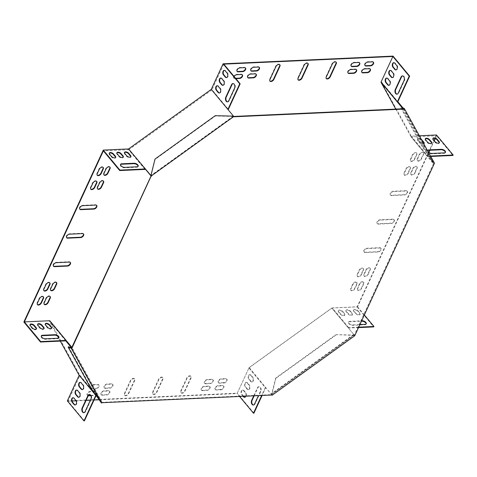 <?xml version="1.0" encoding="UTF-8"?>
<svg xmlns="http://www.w3.org/2000/svg" width="477" height="477" viewBox="0 0 477 477"><rect width="100%" height="100%" fill="white"/><g stroke="black" fill="none" stroke-linecap="round" stroke-linejoin="round"><path stroke-width="0.36" stroke-dasharray="2.38 1.79" d="M233.819 116.436L151.048 175.989L155.174 159.36L215.413 115.977L233.736 116.436L234.034 116.793M101.923 402.707L101.625 402.355L271.58 394.652L354.274 335.098L433.706 163.182L403.697 108.732M271.878 395.01L271.58 394.652L271.795 395.01M434.004 163.539L422.533 147.244L400.668 107.581L403.566 108.684M354.566 335.45L354.274 335.098L335.945 334.639L275.712 378.022L271.58 394.652M71.61 347.906L101.625 402.355L101.16 402.689M434.469 163.2L434.177 162.842L433.706 163.182M434.177 162.842L423.004 146.91L422.533 147.244M423.004 146.91L401.139 107.247L400.668 107.581M401.139 107.247L403.065 107.981M354.739 335.76L354.274 335.098M354.441 335.403L335.945 334.639M336.118 334.943L275.879 378.327L275.712 378.022M275.879 378.327L271.753 394.956M233.569 116.132L233.736 116.436M155.007 159.056L155.174 159.36M215.24 115.672L215.413 115.977M68.587 346.755L90.451 386.418L101.625 402.355M89.986 386.752L90.451 386.418M105.465 388.35L109.972 388.147A2.534 1.52 140.3 0 0 112.453 386.722A2.534 1.52 140.3 0 0 112.84 384.534A2.534 1.52 140.3 0 0 111.815 384.158L107.307 384.361A2.534 1.52 140.3 0 0 104.827 385.786A2.534 1.52 140.3 0 0 104.439 387.974A2.534 1.52 140.3 0 0 105.465 388.35L105.167 387.998L109.674 387.789A2.534 1.52 140.3 0 0 112.161 386.37A2.534 1.52 140.3 0 0 112.548 384.176A2.534 1.52 140.3 0 0 111.523 383.8L107.015 384.003A2.534 1.52 140.3 0 0 104.535 385.428A2.534 1.52 140.3 0 0 104.141 387.616A2.534 1.52 140.3 0 0 105.167 387.998M205.772 383.806L210.279 383.603A2.534 1.52 140.3 0 0 212.76 382.178A2.534 1.52 140.3 0 0 213.147 379.99A2.534 1.52 140.3 0 0 212.122 379.609L207.614 379.817A2.534 1.52 140.3 0 0 205.134 381.236A2.534 1.52 140.3 0 0 204.746 383.43A2.534 1.52 140.3 0 0 205.772 383.806L205.474 383.448L209.981 383.246A2.534 1.52 140.3 0 0 212.462 381.821A2.534 1.52 140.3 0 0 212.855 379.632A2.534 1.52 140.3 0 0 211.83 379.257L207.316 379.459A2.534 1.52 140.3 0 0 204.836 380.884A2.534 1.52 140.3 0 0 204.448 383.073A2.534 1.52 140.3 0 0 205.474 383.448M224.083 382.977A2.534 1.52 140.3 0 0 226.569 381.552A2.534 1.52 140.3 0 0 226.957 379.364A2.534 1.52 140.3 0 0 225.931 378.982L221.423 379.191A2.534 1.52 140.3 0 0 218.937 380.61A2.534 1.52 140.3 0 0 218.549 382.804A2.534 1.52 140.3 0 0 219.575 383.18L224.083 382.977L223.791 382.62A2.534 1.52 140.3 0 0 226.271 381.195A2.534 1.52 140.3 0 0 226.658 379.006A2.534 1.52 140.3 0 0 225.633 378.631L221.125 378.833A2.534 1.52 140.3 0 0 218.645 380.258A2.534 1.52 140.3 0 0 218.257 382.447A2.534 1.52 140.3 0 0 219.283 382.822L223.791 382.62M234.118 76.529A2.534 1.52 140.3 0 0 233.998 78.323A2.534 1.52 140.3 0 0 235.024 78.699L235.888 78.663M202.612 390.645L207.119 390.442A2.534 1.52 140.3 0 0 209.6 389.017A2.534 1.52 140.3 0 0 209.987 386.829A2.534 1.52 140.3 0 0 208.962 386.453L204.454 386.656A2.534 1.52 140.3 0 0 201.974 388.075A2.534 1.52 140.3 0 0 201.586 390.269A2.534 1.52 140.3 0 0 202.612 390.645L202.314 390.287L206.821 390.085A2.534 1.52 140.3 0 0 209.302 388.66A2.534 1.52 140.3 0 0 209.695 386.471A2.534 1.52 140.3 0 0 208.664 386.096L204.156 386.298A2.534 1.52 140.3 0 0 201.676 387.723A2.534 1.52 140.3 0 0 201.288 389.912A2.534 1.52 140.3 0 0 202.314 390.287M102.305 395.194L106.812 394.986A2.534 1.52 140.3 0 0 109.293 393.567A2.534 1.52 140.3 0 0 109.68 391.373A2.534 1.52 140.3 0 0 108.655 390.997L104.147 391.2A2.534 1.52 140.3 0 0 101.667 392.625A2.534 1.52 140.3 0 0 101.279 394.813A2.534 1.52 140.3 0 0 102.305 395.194L102.006 394.837L106.514 394.634A2.534 1.52 140.3 0 0 108.995 393.209A2.534 1.52 140.3 0 0 109.388 391.021A2.534 1.52 140.3 0 0 108.362 390.639L103.855 390.848A2.534 1.52 140.3 0 0 101.368 392.267A2.534 1.52 140.3 0 0 100.981 394.461A2.534 1.52 140.3 0 0 102.006 394.837M90.886 395.707L93.003 395.612A2.534 1.52 140.3 0 0 95.489 394.193A2.534 1.52 140.3 0 0 95.877 391.999A2.534 1.52 140.3 0 0 94.851 391.623L90.344 391.826A2.534 1.52 140.3 0 0 87.863 393.251A2.534 1.52 140.3 0 0 87.47 395.439A2.534 1.52 140.3 0 0 88.233 395.809M158.93 379.513L152.873 392.619A2.534 1.52 140.3 0 0 152.896 394.151A2.534 1.52 140.3 0 0 154.87 394.288A2.534 1.52 140.3 0 0 156.814 392.44L162.872 379.334A2.534 1.52 140.3 0 0 162.848 377.802A2.534 1.52 140.3 0 0 160.874 377.665A2.534 1.52 140.3 0 0 158.93 379.513L158.632 379.155L152.574 392.267A2.534 1.52 140.3 0 0 152.598 393.793A2.534 1.52 140.3 0 0 154.578 393.93A2.534 1.52 140.3 0 0 156.522 392.088L162.579 378.976A2.534 1.52 140.3 0 0 162.556 377.444A2.534 1.52 140.3 0 0 160.576 377.307A2.534 1.52 140.3 0 0 158.632 379.155M187.103 378.231L181.045 391.343A2.534 1.52 140.3 0 0 181.069 392.875A2.534 1.52 140.3 0 0 183.049 393.012A2.534 1.52 140.3 0 0 184.993 391.164L191.05 378.052A2.534 1.52 140.3 0 0 191.027 376.526A2.534 1.52 140.3 0 0 189.047 376.389A2.534 1.52 140.3 0 0 187.103 378.231L186.811 377.879L180.753 390.985A2.534 1.52 140.3 0 0 180.777 392.517A2.534 1.52 140.3 0 0 182.751 392.654A2.534 1.52 140.3 0 0 184.694 390.806L190.752 377.701A2.534 1.52 140.3 0 0 190.728 376.168A2.534 1.52 140.3 0 0 188.755 376.031A2.534 1.52 140.3 0 0 186.811 377.879M128.641 393.722L134.699 380.61A2.534 1.52 140.3 0 0 134.675 379.078A2.534 1.52 140.3 0 0 132.695 378.941A2.534 1.52 140.3 0 0 130.752 380.789L124.694 393.901A2.534 1.52 140.3 0 0 124.718 395.427A2.534 1.52 140.3 0 0 126.697 395.564A2.534 1.52 140.3 0 0 128.641 393.722L128.343 393.364L134.401 380.252A2.534 1.52 140.3 0 0 134.377 378.726A2.534 1.52 140.3 0 0 132.403 378.583A2.534 1.52 140.3 0 0 130.459 380.431L124.402 393.543A2.534 1.52 140.3 0 0 124.425 395.069A2.534 1.52 140.3 0 0 126.399 395.212A2.534 1.52 140.3 0 0 128.343 393.364M378.416 224.089L391.378 223.504A2.534 1.52 140.3 0 0 393.859 222.079A2.534 1.52 140.3 0 0 394.252 219.891A2.534 1.52 140.3 0 0 393.221 219.515L380.264 220.1A2.534 1.52 140.3 0 0 377.784 221.525A2.534 1.52 140.3 0 0 377.39 223.713A2.534 1.52 140.3 0 0 378.416 224.089L378.124 223.737L391.086 223.147A2.534 1.52 140.3 0 0 393.567 221.727A2.534 1.52 140.3 0 0 393.954 219.533A2.534 1.52 140.3 0 0 392.929 219.158L379.966 219.748A2.534 1.52 140.3 0 0 377.486 221.167A2.534 1.52 140.3 0 0 377.098 223.361A2.534 1.52 140.3 0 0 378.124 223.737M391.587 195.594L404.55 195.004A2.534 1.52 140.3 0 0 407.03 193.579A2.534 1.52 140.3 0 0 407.418 191.39A2.534 1.52 140.3 0 0 406.392 191.015L393.43 191.599A2.534 1.52 140.3 0 0 390.949 193.024A2.534 1.52 140.3 0 0 390.562 195.212A2.534 1.52 140.3 0 0 391.587 195.594L391.295 195.236L404.252 194.646A2.534 1.52 140.3 0 0 406.732 193.227A2.534 1.52 140.3 0 0 407.125 191.033A2.534 1.52 140.3 0 0 406.094 190.657L393.137 191.247A2.534 1.52 140.3 0 0 390.657 192.666A2.534 1.52 140.3 0 0 390.264 194.86A2.534 1.52 140.3 0 0 391.295 195.236M380.056 248.016L367.093 248.6A2.534 1.52 140.3 0 0 364.613 250.026A2.534 1.52 140.3 0 0 364.225 252.214A2.534 1.52 140.3 0 0 365.251 252.589L378.213 252.005A2.534 1.52 140.3 0 0 380.694 250.58A2.534 1.52 140.3 0 0 381.081 248.392A2.534 1.52 140.3 0 0 380.056 248.016L379.758 247.658L366.795 248.249A2.534 1.52 140.3 0 0 364.315 249.668A2.534 1.52 140.3 0 0 363.927 251.862A2.534 1.52 140.3 0 0 364.953 252.238L377.915 251.647A2.534 1.52 140.3 0 0 380.396 250.228A2.534 1.52 140.3 0 0 380.783 248.034A2.534 1.52 140.3 0 0 379.758 247.658M361.327 274.812L363.432 270.256A2.534 1.52 140.3 0 0 363.408 268.724A2.534 1.52 140.3 0 0 361.435 268.587A2.534 1.52 140.3 0 0 359.491 270.435L357.38 274.99A2.534 1.52 140.3 0 0 357.404 276.523A2.534 1.52 140.3 0 0 359.384 276.66A2.534 1.52 140.3 0 0 361.327 274.812L361.029 274.46L363.14 269.899A2.534 1.52 140.3 0 0 363.116 268.366A2.534 1.52 140.3 0 0 361.137 268.229A2.534 1.52 140.3 0 0 359.193 270.077L357.088 274.639A2.534 1.52 140.3 0 0 357.112 276.165A2.534 1.52 140.3 0 0 359.086 276.302A2.534 1.52 140.3 0 0 361.029 274.46M408.211 173.354L410.315 168.792A2.534 1.52 140.3 0 0 410.292 167.26A2.534 1.52 140.3 0 0 408.318 167.123A2.534 1.52 140.3 0 0 406.368 168.971L404.263 173.533A2.534 1.52 140.3 0 0 404.287 175.059A2.534 1.52 140.3 0 0 406.267 175.196A2.534 1.52 140.3 0 0 408.211 173.354L407.913 172.996L410.017 168.435A2.534 1.52 140.3 0 0 409.993 166.908A2.534 1.52 140.3 0 0 408.02 166.765A2.534 1.52 140.3 0 0 406.076 168.614L403.965 173.175A2.534 1.52 140.3 0 0 403.995 174.701A2.534 1.52 140.3 0 0 405.969 174.844A2.534 1.52 140.3 0 0 407.913 172.996M416.767 154.828A2.534 1.52 140.3 0 0 416.743 153.296A2.534 1.52 140.3 0 0 414.769 153.159A2.534 1.52 140.3 0 0 412.826 155.007L410.715 159.568A2.534 1.52 140.3 0 0 410.739 161.095A2.534 1.52 140.3 0 0 412.718 161.232A2.534 1.52 140.3 0 0 414.662 159.39L416.767 154.828L416.475 154.47A2.534 1.52 140.3 0 0 416.451 152.944A2.534 1.52 140.3 0 0 414.471 152.801A2.534 1.52 140.3 0 0 412.527 154.649L410.423 159.211A2.534 1.52 140.3 0 0 410.447 160.737A2.534 1.52 140.3 0 0 412.42 160.88A2.534 1.52 140.3 0 0 414.364 159.032L416.475 154.47M414.972 173.044L417.077 168.488A2.534 1.52 140.3 0 0 417.053 166.956A2.534 1.52 140.3 0 0 415.079 166.819A2.534 1.52 140.3 0 0 413.136 168.661L411.025 173.223A2.534 1.52 140.3 0 0 411.049 174.755A2.534 1.52 140.3 0 0 413.028 174.892A2.534 1.52 140.3 0 0 414.972 173.044L414.674 172.692L416.785 168.131A2.534 1.52 140.3 0 0 416.761 166.598A2.534 1.52 140.3 0 0 414.781 166.461A2.534 1.52 140.3 0 0 412.838 168.309L410.733 172.871A2.534 1.52 140.3 0 0 410.757 174.397A2.534 1.52 140.3 0 0 412.73 174.534A2.534 1.52 140.3 0 0 414.674 172.692M368.089 274.508L370.194 269.946A2.534 1.52 140.3 0 0 370.17 268.42A2.534 1.52 140.3 0 0 368.196 268.277A2.534 1.52 140.3 0 0 366.253 270.125L364.142 274.686A2.534 1.52 140.3 0 0 364.172 276.213A2.534 1.52 140.3 0 0 366.145 276.356A2.534 1.52 140.3 0 0 368.089 274.508L367.791 274.15L369.902 269.588A2.534 1.52 140.3 0 0 369.878 268.062A2.534 1.52 140.3 0 0 367.898 267.925A2.534 1.52 140.3 0 0 365.954 269.767L363.85 274.329A2.534 1.52 140.3 0 0 363.873 275.861A2.534 1.52 140.3 0 0 365.847 275.998A2.534 1.52 140.3 0 0 367.791 274.15M357.69 288.651A2.534 1.52 140.3 0 0 357.714 290.183A2.534 1.52 140.3 0 0 359.694 290.32A2.534 1.52 140.3 0 0 361.638 288.472L363.742 283.91A2.534 1.52 140.3 0 0 363.718 282.384A2.534 1.52 140.3 0 0 361.745 282.247A2.534 1.52 140.3 0 0 359.801 284.089L357.69 288.651L357.398 288.293A2.534 1.52 140.3 0 0 357.422 289.825A2.534 1.52 140.3 0 0 359.396 289.962A2.534 1.52 140.3 0 0 361.339 288.114L363.45 283.559A2.534 1.52 140.3 0 0 363.42 282.026A2.534 1.52 140.3 0 0 361.447 281.889A2.534 1.52 140.3 0 0 359.503 283.737L357.398 288.293M145.378 169.269L129.034 149.599L211.722 90.046A0.578 0.346 140.3 0 0 212.009 89.718L228.346 109.388M129.034 149.599A0.578 0.346 -39.7 0 1 128.653 149.748L103.372 150.893M49.9 320.866L79.909 375.316A0.578 0.346 -39.7 0 1 79.897 375.632L96.235 395.302L96.068 395.666M84.417 420.875L68.08 401.205L79.897 375.632M68.08 401.205L72.045 401.026M76.093 400.841L86.116 400.388M90.368 400.197L94.052 400.03M99.133 399.798L237.129 393.543L248.946 367.97L265.29 387.64L261.67 395.469M249.232 367.642L271.288 394.294L353.976 334.741L331.92 308.088L249.232 367.642A0.578 0.346 140.3 0 0 248.946 367.97M331.92 308.088A0.578 0.346 -39.7 0 1 332.302 307.939L357.583 306.794L428.924 152.396M429.908 150.273L434.303 140.763M435.292 138.622L436.598 135.79L452.941 155.46M403.596 108.738L433.414 162.824L432.943 163.164L411.055 136.816A0.578 0.346 140.3 0 0 411.317 136.935L436.598 135.79M411.055 136.816L395.773 109.096M223.826 64.139L212.009 89.718M423.528 154.518A2.534 1.52 140.3 0 0 423.504 152.992A2.534 1.52 140.3 0 0 421.531 152.855A2.534 1.52 140.3 0 0 419.587 154.697L417.476 159.258A2.534 1.52 140.3 0 0 417.506 160.791A2.534 1.52 140.3 0 0 419.48 160.928A2.534 1.52 140.3 0 0 421.424 159.079L423.528 154.518L423.236 154.166A2.534 1.52 140.3 0 0 423.212 152.634A2.534 1.52 140.3 0 0 421.233 152.497A2.534 1.52 140.3 0 0 419.289 154.345L417.184 158.901A2.534 1.52 140.3 0 0 417.208 160.433A2.534 1.52 140.3 0 0 419.182 160.57A2.534 1.52 140.3 0 0 421.125 158.722L423.236 154.166M350.929 288.955A2.534 1.52 140.3 0 0 350.953 290.487A2.534 1.52 140.3 0 0 352.932 290.624A2.534 1.52 140.3 0 0 354.876 288.776L356.981 284.22A2.534 1.52 140.3 0 0 356.957 282.688A2.534 1.52 140.3 0 0 354.983 282.551A2.534 1.52 140.3 0 0 353.034 284.399L350.929 288.955L350.631 288.603A2.534 1.52 140.3 0 0 350.661 290.129A2.534 1.52 140.3 0 0 352.634 290.272A2.534 1.52 140.3 0 0 354.578 288.424L356.683 283.863A2.534 1.52 140.3 0 0 356.659 282.336A2.534 1.52 140.3 0 0 354.685 282.193A2.534 1.52 140.3 0 0 352.741 284.042L350.631 288.603M220.923 389.816A2.534 1.52 140.3 0 0 223.403 388.391A2.534 1.52 140.3 0 0 223.796 386.203A2.534 1.52 140.3 0 0 222.771 385.827L218.257 386.03A2.534 1.52 140.3 0 0 215.777 387.455A2.534 1.52 140.3 0 0 215.389 389.643A2.534 1.52 140.3 0 0 216.415 390.019L220.923 389.816L220.63 389.459A2.534 1.52 140.3 0 0 223.111 388.039A2.534 1.52 140.3 0 0 223.498 385.845A2.534 1.52 140.3 0 0 222.473 385.47L217.965 385.672A2.534 1.52 140.3 0 0 215.485 387.097A2.534 1.52 140.3 0 0 215.097 389.286A2.534 1.52 140.3 0 0 216.123 389.661L220.63 389.459M93.504 384.987A2.534 1.52 140.3 0 0 91.024 386.412A2.534 1.52 140.3 0 0 90.63 388.6A2.534 1.52 140.3 0 0 91.656 388.976L96.169 388.773A2.534 1.52 140.3 0 0 98.65 387.348A2.534 1.52 140.3 0 0 99.037 385.16A2.534 1.52 140.3 0 0 98.012 384.784L93.504 384.987L93.206 384.629A2.534 1.52 140.3 0 0 90.725 386.054A2.534 1.52 140.3 0 0 90.338 388.242A2.534 1.52 140.3 0 0 91.363 388.624L95.871 388.415A2.534 1.52 140.3 0 0 98.351 386.996A2.534 1.52 140.3 0 0 98.739 384.802A2.534 1.52 140.3 0 0 97.713 384.426L93.206 384.629M393.03 56.101L381.218 81.68L411.228 136.124L419.343 135.76M436.515 134.979L357.076 306.89L331.795 308.041L249.101 367.594L237.284 393.167L67.329 400.871M60.311 341.121L58.617 338.05M57.514 336.058L49.137 320.848L23.85 321.993M103.378 181.004A2.534 1.52 140.3 0 0 103.253 180.807A2.534 1.52 140.3 0 0 101.279 180.67A2.534 1.52 140.3 0 0 99.335 182.518L97.225 187.079A2.534 1.52 140.3 0 0 97.248 188.606A2.534 1.52 140.3 0 0 97.421 188.767M56.495 282.467A2.534 1.52 140.3 0 0 56.369 282.271A2.534 1.52 140.3 0 0 54.396 282.134A2.534 1.52 140.3 0 0 52.452 283.976L50.341 288.537A2.534 1.52 140.3 0 0 50.365 290.07A2.534 1.52 140.3 0 0 50.538 290.225M50.043 296.432A2.534 1.52 140.3 0 0 49.918 296.235A2.534 1.52 140.3 0 0 47.944 296.098A2.534 1.52 140.3 0 0 46.001 297.946L43.89 302.501A2.534 1.52 140.3 0 0 43.914 304.034A2.534 1.52 140.3 0 0 44.087 304.195M356.349 69.553A2.534 1.52 140.3 0 0 356.224 69.356A2.534 1.52 140.3 0 0 355.192 68.98L350.684 69.183A2.534 1.52 140.3 0 0 348.204 70.608A2.534 1.52 140.3 0 0 347.816 72.796A2.534 1.52 140.3 0 0 347.989 72.957M256.042 74.096A2.534 1.52 140.3 0 0 255.916 73.899A2.534 1.52 140.3 0 0 254.891 73.524L250.377 73.732A2.534 1.52 140.3 0 0 247.897 75.151A2.534 1.52 140.3 0 0 247.509 77.346A2.534 1.52 140.3 0 0 247.682 77.501M242.233 74.722A2.534 1.52 140.3 0 0 242.107 74.525A2.534 1.52 140.3 0 0 241.082 74.15L236.574 74.352A2.534 1.52 140.3 0 0 234.094 75.777A2.534 1.52 140.3 0 0 233.706 77.966A2.534 1.52 140.3 0 0 234.732 78.347L235.59 78.306M49.733 282.772A2.534 1.52 140.3 0 0 49.608 282.575A2.534 1.52 140.3 0 0 47.634 282.438A2.534 1.52 140.3 0 0 45.691 284.286L43.58 288.847A2.534 1.52 140.3 0 0 43.604 290.374A2.534 1.52 140.3 0 0 43.777 290.535M96.616 181.314A2.534 1.52 140.3 0 0 96.491 181.117A2.534 1.52 140.3 0 0 94.518 180.974A2.534 1.52 140.3 0 0 92.568 182.822L90.463 187.383A2.534 1.52 140.3 0 0 90.487 188.91A2.534 1.52 140.3 0 0 90.66 189.071M259.202 67.257A2.534 1.52 140.3 0 0 259.077 67.06A2.534 1.52 140.3 0 0 258.051 66.685L253.543 66.887A2.534 1.52 140.3 0 0 251.057 68.312A2.534 1.52 140.3 0 0 250.669 70.501A2.534 1.52 140.3 0 0 250.842 70.662M359.509 62.714A2.534 1.52 140.3 0 0 359.384 62.517A2.534 1.52 140.3 0 0 358.358 62.141L353.845 62.344A2.534 1.52 140.3 0 0 351.364 63.763A2.534 1.52 140.3 0 0 350.977 65.957A2.534 1.52 140.3 0 0 351.15 66.118M90.702 395.35L92.711 395.254A2.534 1.52 140.3 0 0 95.191 393.835A2.534 1.52 140.3 0 0 95.579 391.641A2.534 1.52 140.3 0 0 94.553 391.265L90.046 391.474A2.534 1.52 140.3 0 0 87.565 392.893A2.534 1.52 140.3 0 0 87.178 395.087A2.534 1.52 140.3 0 0 88.203 395.463L88.4 395.451M103.068 167.349A2.534 1.52 140.3 0 0 102.943 167.153A2.534 1.52 140.3 0 0 100.969 167.01A2.534 1.52 140.3 0 0 99.025 168.858L96.914 173.419A2.534 1.52 140.3 0 0 96.938 174.946A2.534 1.52 140.3 0 0 97.111 175.107M373.312 62.088A2.534 1.52 140.3 0 0 373.187 61.891A2.534 1.52 140.3 0 0 372.161 61.515L367.654 61.718A2.534 1.52 140.3 0 0 365.173 63.143A2.534 1.52 140.3 0 0 364.786 65.331A2.534 1.52 140.3 0 0 364.953 65.492M307.892 63.375A2.534 1.52 140.3 0 0 307.766 63.179A2.534 1.52 140.3 0 0 305.787 63.042A2.534 1.52 140.3 0 0 303.843 64.89L297.785 78.001A2.534 1.52 140.3 0 0 297.809 79.528A2.534 1.52 140.3 0 0 297.982 79.689M279.713 64.657A2.534 1.52 140.3 0 0 279.588 64.461A2.534 1.52 140.3 0 0 277.614 64.317A2.534 1.52 140.3 0 0 275.67 66.166L269.612 79.277A2.534 1.52 140.3 0 0 269.636 80.804A2.534 1.52 140.3 0 0 269.803 80.965M336.064 62.099A2.534 1.52 140.3 0 0 335.939 61.903A2.534 1.52 140.3 0 0 333.966 61.766A2.534 1.52 140.3 0 0 332.022 63.614L325.964 76.719A2.534 1.52 140.3 0 0 325.988 78.252A2.534 1.52 140.3 0 0 326.155 78.407M83.392 233.813A2.534 1.52 140.3 0 0 83.266 233.617A2.534 1.52 140.3 0 0 82.241 233.241L69.278 233.825A2.534 1.52 140.3 0 0 66.798 235.25A2.534 1.52 140.3 0 0 66.41 237.439A2.534 1.52 140.3 0 0 66.577 237.6M70.22 262.314A2.534 1.52 140.3 0 0 70.095 262.117A2.534 1.52 140.3 0 0 69.07 261.742L56.113 262.326A2.534 1.52 140.3 0 0 53.627 263.751A2.534 1.52 140.3 0 0 53.239 265.939A2.534 1.52 140.3 0 0 53.412 266.1M96.563 205.313A2.534 1.52 140.3 0 0 96.437 205.116A2.534 1.52 140.3 0 0 95.412 204.74L82.449 205.325A2.534 1.52 140.3 0 0 79.969 206.75A2.534 1.52 140.3 0 0 79.581 208.938A2.534 1.52 140.3 0 0 79.748 209.099M245.393 67.883A2.534 1.52 140.3 0 0 245.267 67.686A2.534 1.52 140.3 0 0 244.242 67.311L239.734 67.513A2.534 1.52 140.3 0 0 237.254 68.938A2.534 1.52 140.3 0 0 236.866 71.127A2.534 1.52 140.3 0 0 237.033 71.288M43.282 296.742A2.534 1.52 140.3 0 0 43.157 296.545A2.534 1.52 140.3 0 0 41.177 296.402A2.534 1.52 140.3 0 0 39.233 298.25L37.128 302.812A2.534 1.52 140.3 0 0 37.152 304.338A2.534 1.52 140.3 0 0 37.325 304.499M370.152 68.926A2.534 1.52 140.3 0 0 370.027 68.73A2.534 1.52 140.3 0 0 369.001 68.354L364.494 68.557A2.534 1.52 140.3 0 0 362.013 69.982A2.534 1.52 140.3 0 0 361.626 72.17A2.534 1.52 140.3 0 0 361.793 72.331M109.829 167.039A2.534 1.52 140.3 0 0 109.704 166.843A2.534 1.52 140.3 0 0 107.73 166.706A2.534 1.52 140.3 0 0 105.787 168.554L103.676 173.109A2.534 1.52 140.3 0 0 103.7 174.642A2.534 1.52 140.3 0 0 103.873 174.803M79.909 375.316L96.253 394.986L95.782 395.32M96.235 395.302A0.578 0.346 -39.7 0 0 96.253 394.986L101.798 401.658L71.866 347.357M97.105 396.912L101.333 401.998L101.798 401.658M211.722 90.046L233.611 116.388L150.994 175.894M228.119 109.674A0.578 0.346 140.3 0 1 228.066 109.716L227.899 109.406M265.29 387.64A0.578 0.346 140.3 0 1 265.57 387.312L271.115 393.984L353.809 334.431M271.288 394.294L271.115 393.984M411.079 136.851L427.422 156.522A0.578 0.346 140.3 0 1 427.398 156.486L427.863 156.152L411.228 136.124M433.414 162.824L427.863 156.152L430.516 156.033M402.958 108.768L432.943 163.164M381.218 81.68L397.854 101.702M402.642 75.885A2.892 1.813 87.4 0 1 402.868 75.849A2.892 1.813 87.4 0 1 404.579 77.435A2.892 1.813 87.4 0 1 404.478 80.524L398.683 93.063A2.892 1.813 87.4 0 1 397.335 94.172A2.892 1.813 87.4 0 1 397.108 94.16M386.859 78.073A2.534 1.586 87.4 0 1 387.08 78.037A2.534 1.586 87.4 0 1 388.117 78.568L389.965 80.798A2.534 1.586 87.4 0 1 390.574 83.582A2.534 1.586 87.4 0 1 389.16 85.323A2.534 1.586 87.4 0 1 388.934 85.305M393.966 62.684A2.534 1.586 87.4 0 1 394.193 62.648A2.534 1.586 87.4 0 1 395.23 63.179L397.079 65.403A2.534 1.586 87.4 0 1 397.687 68.187A2.534 1.586 87.4 0 1 396.268 69.928A2.534 1.586 87.4 0 1 396.041 69.916M390.413 70.375A2.534 1.586 87.4 0 1 390.633 70.34A2.534 1.586 87.4 0 1 391.671 70.876L393.519 73.1A2.534 1.586 87.4 0 1 394.127 75.885A2.534 1.586 87.4 0 1 392.714 77.626A2.534 1.586 87.4 0 1 392.488 77.608M427.422 156.522A0.578 0.346 140.3 0 0 427.654 156.605L411.317 136.935M430.761 156.468L427.654 156.605M357.583 306.794L364.154 314.701M357.076 306.89L373.718 326.918M427.786 150.678A2.892 1.437 24.8 0 0 427.642 150.887A2.892 1.437 24.8 0 0 428.728 152.861A2.892 1.437 24.8 0 0 431.745 153.88L444.147 153.32A2.892 1.437 24.8 0 0 445.291 152.753A2.892 1.437 24.8 0 0 445.357 152.509M422.27 141.067L421.781 140.482A2.534 1.258 24.8 0 0 419.396 139.099A2.534 1.258 24.8 0 0 417.512 139.505A2.534 1.258 24.8 0 0 417.84 140.661L419.688 142.885A2.534 1.258 24.8 0 0 422.073 144.263A2.534 1.258 24.8 0 0 423.958 143.857A2.534 1.258 24.8 0 0 424.017 143.607M432.877 138.61A2.534 1.258 24.8 0 0 432.728 138.819A2.534 1.258 24.8 0 0 433.05 139.97L434.899 142.194A2.534 1.258 24.8 0 0 437.29 143.571A2.534 1.258 24.8 0 0 439.174 143.166A2.534 1.258 24.8 0 0 439.234 142.915M425.269 138.956A2.534 1.258 24.8 0 0 425.12 139.165A2.534 1.258 24.8 0 0 425.442 140.316L427.297 142.54A2.534 1.258 24.8 0 0 429.682 143.917A2.534 1.258 24.8 0 0 431.566 143.511A2.534 1.258 24.8 0 0 431.625 143.261M421.388 139.463A2.534 1.258 24.8 0 0 417.721 139.051A2.534 1.258 24.8 0 0 418.049 140.202L419.897 142.426A2.534 1.258 24.8 0 0 423.761 143.774M358.394 327.168L348.639 327.61A0.578 0.346 -39.7 0 0 348.258 327.759L331.795 308.041M353.976 334.741L348.431 328.063L358.185 327.621M249.101 367.594L265.743 387.622L262.123 395.451M253.925 413.195L237.284 393.167M239.561 396.47L237.129 393.543M253.74 395.827L257.437 387.825A2.892 1.813 87.4 0 1 258.784 386.716A2.892 1.813 87.4 0 1 260.496 388.302A2.892 1.813 87.4 0 1 260.394 391.384L258.439 395.618M250.622 375.184L252.47 377.414A2.534 1.586 87.4 0 1 253.078 380.199A2.534 1.586 87.4 0 1 251.659 381.94A2.534 1.586 87.4 0 1 250.622 381.403L248.773 379.179A2.534 1.586 87.4 0 1 248.165 376.395A2.534 1.586 87.4 0 1 249.584 374.654A2.534 1.586 87.4 0 1 250.622 375.184L251.069 375.166L252.917 377.39A2.534 1.586 87.4 0 1 253.525 380.175A2.534 1.586 87.4 0 1 252.112 381.916A2.534 1.586 87.4 0 1 251.075 381.379L249.227 379.155A2.534 1.586 87.4 0 1 248.618 376.371A2.534 1.586 87.4 0 1 250.031 374.63A2.534 1.586 87.4 0 1 251.069 375.166M243.115 396.309L241.666 394.568A2.534 1.586 87.4 0 1 241.058 391.784A2.534 1.586 87.4 0 1 242.471 390.043A2.534 1.586 87.4 0 1 243.508 390.58L245.357 392.804A2.534 1.586 87.4 0 1 245.798 396.19M247.062 382.882L248.911 385.106A2.534 1.586 87.4 0 1 249.519 387.89A2.534 1.586 87.4 0 1 248.106 389.631A2.534 1.586 87.4 0 1 247.068 389.095L245.22 386.871A2.534 1.586 87.4 0 1 244.612 384.086A2.534 1.586 87.4 0 1 246.025 382.345A2.534 1.586 87.4 0 1 247.062 382.882L247.515 382.864L249.364 385.088A2.534 1.586 87.4 0 1 249.972 387.873A2.534 1.586 87.4 0 1 248.559 389.614A2.534 1.586 87.4 0 1 247.521 389.077L245.673 386.853A2.534 1.586 87.4 0 1 245.065 384.068A2.534 1.586 87.4 0 1 246.478 382.327A2.534 1.586 87.4 0 1 247.515 382.864M254.187 395.809L257.884 387.807A2.892 1.813 87.4 0 1 259.238 386.698A2.892 1.813 87.4 0 1 260.949 388.284A2.892 1.813 87.4 0 1 260.847 391.367L255.052 403.906A2.892 1.813 87.4 0 1 253.704 405.021A2.892 1.813 87.4 0 1 253.478 405.009M243.562 396.292L242.113 394.545A2.534 1.586 87.4 0 1 241.505 391.76A2.534 1.586 87.4 0 1 242.924 390.019A2.534 1.586 87.4 0 1 243.962 390.556L245.81 392.78A2.534 1.586 87.4 0 1 246.418 395.564A2.534 1.586 87.4 0 1 244.999 397.305A2.534 1.586 87.4 0 1 244.773 397.293M359.592 324.575L352.73 324.885A2.892 1.437 -155.2 0 1 349.713 323.859A2.892 1.437 -155.2 0 1 348.627 321.892A2.892 1.437 -155.2 0 1 349.772 321.325L361.339 320.8M342.766 311.481L344.615 313.705A2.534 1.258 -155.2 0 1 344.943 314.856A2.534 1.258 -155.2 0 1 343.058 315.261A2.534 1.258 -155.2 0 1 340.673 313.884L338.825 311.66A2.534 1.258 -155.2 0 1 338.497 310.509A2.534 1.258 -155.2 0 1 340.381 310.104A2.534 1.258 -155.2 0 1 342.766 311.481L342.558 311.94L344.406 314.164A2.534 1.258 -155.2 0 1 344.734 315.315A2.534 1.258 -155.2 0 1 342.85 315.72A2.534 1.258 -155.2 0 1 340.459 314.343L338.61 312.119A2.534 1.258 -155.2 0 1 338.288 310.962A2.534 1.258 -155.2 0 1 340.167 310.557A2.534 1.258 -155.2 0 1 342.558 311.94M357.983 310.789L359.831 313.019A2.534 1.258 -155.2 0 1 360.159 314.17A2.534 1.258 -155.2 0 1 358.275 314.576A2.534 1.258 -155.2 0 1 355.89 313.198L354.041 310.968A2.534 1.258 -155.2 0 1 353.713 309.817A2.534 1.258 -155.2 0 1 355.598 309.412A2.534 1.258 -155.2 0 1 357.983 310.789L357.774 311.248L359.622 313.472A2.534 1.258 -155.2 0 1 359.95 314.623A2.534 1.258 -155.2 0 1 358.066 315.029A2.534 1.258 -155.2 0 1 355.675 313.651L353.827 311.427A2.534 1.258 -155.2 0 1 353.499 310.277A2.534 1.258 -155.2 0 1 355.383 309.871A2.534 1.258 -155.2 0 1 357.774 311.248M350.374 311.135L352.223 313.359A2.534 1.258 -155.2 0 1 352.551 314.516A2.534 1.258 -155.2 0 1 350.667 314.921A2.534 1.258 -155.2 0 1 348.282 313.538L346.433 311.314A2.534 1.258 -155.2 0 1 346.105 310.163A2.534 1.258 -155.2 0 1 347.989 309.758A2.534 1.258 -155.2 0 1 350.374 311.135L350.166 311.594L352.014 313.818A2.534 1.258 -155.2 0 1 352.342 314.969A2.534 1.258 -155.2 0 1 350.458 315.375A2.534 1.258 -155.2 0 1 348.067 313.997L346.219 311.773A2.534 1.258 -155.2 0 1 345.897 310.622A2.534 1.258 -155.2 0 1 347.775 310.217A2.534 1.258 -155.2 0 1 350.166 311.594M366.133 323.966A2.892 1.437 -155.2 0 1 366.068 324.211A2.892 1.437 -155.2 0 1 364.917 324.777L352.521 325.338A2.892 1.437 -155.2 0 1 349.504 324.318A2.892 1.437 -155.2 0 1 348.413 322.345A2.892 1.437 -155.2 0 1 349.563 321.778L361.131 321.254M233.384 116.126L150.917 175.518M227.601 101.84A2.892 1.813 -92.6 0 0 227.827 101.857A2.892 1.813 -92.6 0 0 229.175 100.742L234.97 88.203A2.892 1.813 -92.6 0 0 235.072 85.121A2.892 1.813 -92.6 0 0 233.36 83.529A2.892 1.813 -92.6 0 0 233.134 83.564M219.426 92.985A2.534 1.586 -92.6 0 0 219.653 93.003A2.534 1.586 -92.6 0 0 221.066 91.262A2.534 1.586 -92.6 0 0 220.457 88.478L218.609 86.254A2.534 1.586 -92.6 0 0 217.578 85.717A2.534 1.586 -92.6 0 0 217.351 85.753M226.539 77.596A2.534 1.586 -92.6 0 0 226.766 77.614A2.534 1.586 -92.6 0 0 228.179 75.873A2.534 1.586 -92.6 0 0 227.571 73.088L225.722 70.864A2.534 1.586 -92.6 0 0 224.685 70.328A2.534 1.586 -92.6 0 0 224.464 70.363M222.98 85.294A2.534 1.586 -92.6 0 0 223.206 85.305A2.534 1.586 -92.6 0 0 224.625 83.564A2.534 1.586 -92.6 0 0 224.017 80.78L222.169 78.556A2.534 1.586 -92.6 0 0 221.131 78.025A2.534 1.586 -92.6 0 0 220.905 78.061M120.478 164.607A2.892 1.437 24.8 0 0 120.335 164.815A2.892 1.437 24.8 0 0 121.42 166.789A2.892 1.437 24.8 0 0 124.437 167.809L136.839 167.248A2.892 1.437 24.8 0 0 137.984 166.682A2.892 1.437 24.8 0 0 138.05 166.437M124.443 152.592A2.534 1.258 24.8 0 0 124.294 152.795A2.534 1.258 24.8 0 0 124.622 153.946L126.471 156.176A2.534 1.258 24.8 0 0 128.856 157.553A2.534 1.258 24.8 0 0 130.74 157.148A2.534 1.258 24.8 0 0 130.799 156.897M109.227 153.278A2.534 1.258 24.8 0 0 109.078 153.487A2.534 1.258 24.8 0 0 109.406 154.637L111.254 156.861A2.534 1.258 24.8 0 0 113.639 158.239A2.534 1.258 24.8 0 0 115.523 157.833A2.534 1.258 24.8 0 0 115.583 157.589M116.835 152.932A2.534 1.258 24.8 0 0 116.686 153.141A2.534 1.258 24.8 0 0 117.014 154.292L118.862 156.516A2.534 1.258 24.8 0 0 121.247 157.899A2.534 1.258 24.8 0 0 123.132 157.493A2.534 1.258 24.8 0 0 123.191 157.243M101.333 401.998L71.484 347.858M65.772 340.876L49.137 320.848M83.97 412.688A2.892 1.813 -92.6 0 0 84.196 412.7A2.892 1.813 -92.6 0 0 85.544 411.591L91.34 399.046A2.892 1.813 -92.6 0 0 91.441 395.964A2.892 1.813 -92.6 0 0 89.73 394.378A2.892 1.813 -92.6 0 0 89.503 394.407M82.378 389.584A2.534 1.586 -92.6 0 0 82.604 389.602A2.534 1.586 -92.6 0 0 84.024 387.861A2.534 1.586 -92.6 0 0 83.415 385.076L81.567 382.846A2.534 1.586 -92.6 0 0 80.53 382.315A2.534 1.586 -92.6 0 0 80.303 382.351M75.271 404.973A2.534 1.586 -92.6 0 0 75.497 404.991A2.534 1.586 -92.6 0 0 76.91 403.25A2.534 1.586 -92.6 0 0 76.302 400.465L74.454 398.241A2.534 1.586 -92.6 0 0 73.416 397.705A2.534 1.586 -92.6 0 0 73.196 397.74M78.824 397.275A2.534 1.586 -92.6 0 0 79.051 397.293A2.534 1.586 -92.6 0 0 80.464 395.552A2.534 1.586 -92.6 0 0 79.856 392.768L78.007 390.544A2.534 1.586 -92.6 0 0 76.976 390.007A2.534 1.586 -92.6 0 0 76.749 390.043M58.826 337.895A2.892 1.437 -155.2 0 1 58.76 338.139A2.892 1.437 -155.2 0 1 57.616 338.706L45.214 339.266A2.892 1.437 -155.2 0 1 42.197 338.247A2.892 1.437 -155.2 0 1 41.111 336.273A2.892 1.437 -155.2 0 1 41.255 336.064M51.576 328.355A2.534 1.258 -155.2 0 1 51.516 328.605A2.534 1.258 -155.2 0 1 49.632 329.011A2.534 1.258 -155.2 0 1 47.241 327.633L45.393 325.403A2.534 1.258 -155.2 0 1 45.071 324.253A2.534 1.258 -155.2 0 1 45.22 324.05M36.359 329.047A2.534 1.258 -155.2 0 1 36.3 329.291A2.534 1.258 -155.2 0 1 34.416 329.696A2.534 1.258 -155.2 0 1 32.031 328.319L30.182 326.095A2.534 1.258 -155.2 0 1 29.854 324.944A2.534 1.258 -155.2 0 1 30.003 324.736M43.967 328.701A2.534 1.258 -155.2 0 1 43.908 328.951A2.534 1.258 -155.2 0 1 42.024 329.357A2.534 1.258 -155.2 0 1 39.639 327.973L37.784 325.749A2.534 1.258 -155.2 0 1 37.462 324.598A2.534 1.258 -155.2 0 1 37.611 324.39M348.639 327.61L332.302 307.939M144.996 169.418L128.653 149.748M361.638 288.472L361.339 288.114M363.742 283.91L363.45 283.559M359.801 284.089L359.503 283.737M419.587 154.697L419.289 154.345M417.476 159.258L417.184 158.901M421.424 159.079L421.125 158.722M363.85 274.329L364.142 274.686M365.954 269.767L366.253 270.125M369.902 269.588L370.194 269.946M410.733 172.871L411.025 173.223M412.838 168.309L413.136 168.661M416.785 168.131L417.077 168.488M412.826 155.007L412.527 154.649M410.715 159.568L410.423 159.211M414.662 159.39L414.364 159.032M354.876 288.776L354.578 288.424M356.981 284.22L356.683 283.863M353.034 284.399L352.741 284.042M403.965 173.175L404.263 173.533M406.076 168.614L406.368 168.971M410.017 168.435L410.315 168.792M357.088 274.639L357.38 274.99M359.193 270.077L359.491 270.435M363.14 269.899L363.432 270.256M377.915 251.647L378.213 252.005M364.953 252.238L365.251 252.589M366.795 248.249L367.093 248.6M393.137 191.247L393.43 191.599M406.094 190.657L406.392 191.015M404.252 194.646L404.55 195.004M379.966 219.748L380.264 220.1M392.929 219.158L393.221 219.515M391.086 223.147L391.378 223.504M124.402 393.543L124.694 393.901M130.459 380.431L130.752 380.789M134.401 380.252L134.699 380.61M190.752 377.701L191.05 378.052M184.694 390.806L184.993 391.164M180.753 390.985L181.045 391.343M162.579 378.976L162.872 379.334M156.522 392.088L156.814 392.44M152.574 392.267L152.873 392.619M82.449 205.325L82.742 205.682M95.412 204.74L95.704 205.092M69.07 261.742L69.368 262.094M56.113 262.326L56.405 262.684M82.241 233.241L82.539 233.593M69.278 233.825L69.576 234.183M332.022 63.614L332.314 63.966M325.964 76.719L326.256 77.077M269.612 79.277L269.904 79.629M275.67 66.166L275.962 66.524M297.785 78.001L298.083 78.353M303.843 64.89L304.141 65.242M352.014 313.818L352.223 313.359M346.219 311.773L346.433 311.314M348.067 313.997L348.282 313.538M427.297 142.54L427.505 142.08M425.442 140.316L425.657 139.856M359.622 313.472L359.831 313.019M353.827 311.427L354.041 310.968M355.675 313.651L355.89 313.198M434.899 142.194L435.113 141.741M433.05 139.97L433.265 139.511M344.406 314.164L344.615 313.705M338.61 312.119L338.825 311.66M340.459 314.343L340.673 313.884M419.688 142.885L419.897 142.426M417.84 140.661L418.049 140.202M349.563 321.778L349.772 321.325M352.521 325.338L352.73 324.885M364.917 324.777L365.132 324.324M444.147 153.32L444.355 152.867M431.745 153.88L431.959 153.427M372.459 61.867L372.161 61.515M367.952 62.076L367.654 61.718M240.032 67.871L239.734 67.513M244.54 67.668L244.242 67.311M99.317 169.216L99.025 168.858M97.213 173.777L96.914 173.419M37.427 303.163L37.128 302.812M39.531 298.608L39.233 298.25M90.344 391.826L90.046 391.474M93.003 395.612L92.711 395.254M94.851 391.623L94.553 391.265M222.771 385.827L222.473 385.47M218.257 386.03L217.965 385.672M216.415 390.019L216.123 389.661M358.358 62.141L358.65 62.493M353.845 62.344L354.143 62.702M258.051 66.685L258.343 67.042M253.543 66.887L253.836 67.245M92.568 182.822L92.866 183.18M90.463 187.383L90.761 187.741M45.691 284.286L45.983 284.644M43.58 288.847L43.878 289.199M103.855 390.848L104.147 391.2M108.362 390.639L108.655 390.997M106.514 394.634L106.812 394.986M204.156 386.298L204.454 386.656M208.664 386.096L208.962 386.453M206.821 390.085L207.119 390.442M236.872 74.71L236.574 74.352M235.024 78.699L234.732 78.347M241.38 74.507L241.082 74.15M369.299 68.712L369.001 68.354M364.786 68.915L364.494 68.557M254.891 73.524L255.183 73.881M250.377 73.732L250.675 74.084M355.192 68.98L355.49 69.332M350.684 69.183L350.983 69.541M44.188 302.859L43.89 302.501M46.293 298.298L46.001 297.946M106.079 168.906L105.787 168.554M103.974 173.467L103.676 173.109M52.452 283.976L52.744 284.334M50.341 288.537L50.64 288.895M99.335 182.518L99.627 182.87M97.225 187.079L97.523 187.431M225.931 378.982L225.633 378.631M221.423 379.191L221.125 378.833M219.575 383.18L219.283 382.822M91.656 388.976L91.363 388.624M96.169 388.773L95.871 388.415M98.012 384.784L97.713 384.426M207.316 379.459L207.614 379.817M211.83 379.257L212.122 379.609M209.981 383.246L210.279 383.603M107.015 384.003L107.307 384.361M111.523 383.8L111.815 384.158M109.674 387.789L109.972 388.147M224.017 80.78L223.564 80.804M222.169 78.556L221.716 78.58M393.519 73.1L393.072 73.118M391.671 70.876L391.223 70.894M227.571 73.088L227.124 73.106M225.722 70.864L225.275 70.882M397.079 65.403L396.625 65.427M395.23 63.179L394.777 63.202M220.457 88.478L220.01 88.495M218.609 86.254L218.162 86.271M389.965 80.798L389.512 80.816M388.117 78.568L387.664 78.592M39.847 327.52L39.639 327.973M37.999 325.296L37.784 325.749M119.071 156.062L118.862 156.516M117.223 153.838L117.014 154.292M32.239 327.866L32.031 328.319M30.391 325.642L30.182 326.095M111.463 156.408L111.254 156.861M109.615 154.184L109.406 154.637M47.456 327.174L47.241 327.633M45.607 324.95L45.393 325.403M126.679 155.717L126.471 156.176M124.831 153.493L124.622 153.946M77.56 390.562L78.007 390.544M79.409 392.792L79.856 392.768M247.068 389.095L247.521 389.077M248.911 385.106L249.364 385.088M245.22 386.871L245.673 386.853M74.001 398.259L74.454 398.241M75.849 400.483L76.302 400.465M245.357 392.804L245.81 392.78M243.508 390.58L243.962 390.556M241.666 394.568L242.113 394.545M81.114 382.87L81.567 382.846M82.962 385.094L83.415 385.076M250.622 381.403L251.075 381.379M252.47 377.414L252.917 377.39M248.773 379.179L249.227 379.155M229.175 100.742L228.727 100.766M234.97 88.203L234.517 88.221M404.478 80.524L404.025 80.541M398.683 93.063L398.229 93.081M57.824 338.247L57.616 338.706M45.428 338.813L45.214 339.266M124.652 167.355L124.437 167.809M137.048 166.789L136.839 167.248M90.886 399.07L91.34 399.046M85.097 411.609L85.544 411.591M254.599 403.93L255.052 403.906M260.394 391.384L260.847 391.367M257.437 387.825L257.884 387.807M357.714 290.183L357.422 289.825M363.718 282.384L363.42 282.026M423.504 152.992L423.212 152.634M417.506 160.791L417.208 160.433M363.873 275.861L364.172 276.213M369.878 268.062L370.17 268.42M410.757 174.397L411.049 174.755M416.761 166.598L417.053 166.956M416.743 153.296L416.451 152.944M410.739 161.095L410.447 160.737M350.953 290.487L350.661 290.129M356.957 282.688L356.659 282.336M403.995 174.701L404.287 175.059M409.993 166.908L410.292 167.26M357.112 276.165L357.404 276.523M363.116 268.366L363.408 268.724M380.783 248.034L381.081 248.392M363.927 251.862L364.225 252.214M390.264 194.86L390.562 195.212M407.125 191.033L407.418 191.39M377.098 223.361L377.39 223.713M393.954 219.533L394.252 219.891M124.425 395.069L124.718 395.427M134.377 378.726L134.675 379.078M190.728 376.168L191.027 376.526M180.777 392.517L181.069 392.875M162.556 377.444L162.848 377.802M152.598 393.793L152.896 394.151M79.581 208.938L79.874 209.296M96.437 205.116L96.73 205.474M70.095 262.117L70.393 262.469M53.239 265.939L53.537 266.297M83.266 233.617L83.564 233.974M66.41 237.439L66.702 237.796M335.939 61.903L336.237 62.26M325.988 78.252L326.28 78.604M269.636 80.804L269.928 81.162M279.588 64.461L279.886 64.812M297.809 79.528L298.107 79.886M307.766 63.179L308.059 63.536M345.897 310.622L346.105 310.163M352.342 314.969L352.551 314.516M431.566 143.511L431.774 143.058M425.12 139.165L425.329 138.706M353.499 310.277L353.713 309.817M359.95 314.623L360.159 314.17M439.174 143.166L439.383 142.712M432.728 138.819L432.937 138.36M338.288 310.962L338.497 310.509M344.734 315.315L344.943 314.856M423.958 143.857L424.166 143.398M417.512 139.505L417.721 139.051M348.413 322.345L348.627 321.892M366.068 324.211L366.276 323.758M445.291 152.753L445.506 152.3M427.642 150.887L427.851 150.434M373.485 62.248L373.187 61.891M365.078 65.689L364.786 65.331M237.158 71.484L236.866 71.127M245.566 68.044L245.267 67.686M103.241 167.505L102.943 167.153M97.236 175.303L96.938 174.946M37.45 304.696L37.152 304.338M43.449 296.897L43.157 296.545M87.47 395.439L87.178 395.087M95.877 391.999L95.579 391.641M223.796 386.203L223.498 385.845M215.389 389.643L215.097 389.286M359.384 62.517L359.676 62.869M350.977 65.957L351.275 66.315M259.077 67.06L259.369 67.418M250.669 70.501L250.968 70.858M96.491 181.117L96.789 181.469M90.487 188.91L90.785 189.268M49.608 282.575L49.906 282.933M43.604 290.374L43.902 290.731M100.981 394.461L101.279 394.813M109.388 391.021L109.68 391.373M201.288 389.912L201.586 390.269M209.695 386.471L209.987 386.829M233.998 78.323L233.706 77.966M242.405 74.883L242.107 74.525M370.325 69.087L370.027 68.73M361.918 72.528L361.626 72.17M255.916 73.899L256.209 74.257M247.509 77.346L247.807 77.697M356.224 69.356L356.516 69.714M347.816 72.796L348.115 73.154M44.212 304.392L43.914 304.034M50.216 296.593L49.918 296.235M110.002 167.2L109.704 166.843M103.998 174.999L103.7 174.642M56.369 282.271L56.668 282.628M50.365 290.07L50.663 290.421M103.253 180.807L103.551 181.165M97.248 188.606L97.546 188.964M226.957 379.364L226.658 379.006M218.549 382.804L218.257 382.447M90.63 388.6L90.338 388.242M99.037 385.16L98.739 384.802M204.448 383.073L204.746 383.43M212.855 379.632L213.147 379.99M104.141 387.616L104.439 387.974M112.548 384.176L112.84 384.534M221.131 78.025L220.678 78.043M223.206 85.305L222.759 85.329M392.714 77.626L392.261 77.644M390.633 70.34L390.186 70.363M224.685 70.328L224.238 70.346M226.766 77.614L226.313 77.632M396.268 69.928L395.821 69.952M394.193 62.648L393.74 62.666M217.578 85.717L217.124 85.741M219.653 93.003L219.199 93.021M389.16 85.323L388.707 85.341M387.08 78.037L386.632 78.055M37.671 324.145L37.462 324.598M44.117 328.492L43.908 328.951M123.34 157.034L123.132 157.493M116.895 152.688L116.686 153.141M30.063 324.485L29.854 324.944M36.508 328.838L36.3 329.291M115.732 157.38L115.523 157.833M109.287 153.028L109.078 153.487M45.279 323.8L45.071 324.253M51.725 328.146L51.516 328.605M130.948 156.689L130.74 157.148M124.503 152.342L124.294 152.795M76.523 390.031L76.976 390.007M78.598 397.317L79.051 397.293M248.106 389.631L248.559 389.614M246.025 382.345L246.478 382.327M72.969 397.723L73.416 397.705M75.044 405.009L75.497 404.991M244.552 397.329L244.999 397.305M242.471 390.043L242.924 390.019M80.076 382.333L80.53 382.315M82.157 389.62L82.604 389.602M251.659 381.94L252.112 381.916M249.584 374.654L250.031 374.63M227.827 101.857L227.38 101.875M233.36 83.529L232.907 83.553M402.868 75.849L402.415 75.867M397.335 94.172L396.882 94.196M58.975 337.68L58.76 338.139M41.32 335.814L41.111 336.273M120.544 164.356L120.335 164.815M138.199 166.223L137.984 166.682M89.277 394.396L89.73 394.378M83.749 412.718L84.196 412.7M253.251 405.039L253.704 405.021M258.784 386.716L259.238 386.698"/><path stroke-width="0.72" d="M151.34 176.347L151.048 175.989L71.61 347.906L71.908 348.264L151.173 176.043L233.861 116.483L234.034 116.793L403.989 109.09L403.697 108.732L233.819 116.436M71.908 348.264L71.437 348.598L101.452 403.047L101.923 402.707L271.878 395.01L272.045 395.314L354.739 335.76L434.469 163.2L404.46 108.756L404.162 108.398L403.566 108.684M403.989 109.09L404.46 108.756M403.065 107.981L404.162 108.398M272.045 395.314L271.795 395.01M151.173 176.043L150.875 175.685L155.007 159.056L215.24 115.672L233.569 116.132L233.861 116.483M150.875 175.685L151.048 175.989M71.437 348.598L71.145 348.246L71.61 347.906L68.587 346.755L68.122 347.089L89.986 386.752L101.452 403.047M71.145 348.246L68.122 347.089M99.627 182.87L97.523 187.431A2.534 1.52 140.3 0 0 97.546 188.964A2.534 1.52 140.3 0 0 99.52 189.101A2.534 1.52 140.3 0 0 101.464 187.252L103.575 182.697A2.534 1.52 140.3 0 0 103.551 181.165A2.534 1.52 140.3 0 0 101.571 181.027A2.534 1.52 140.3 0 0 99.627 182.87M52.744 284.334L50.64 288.895A2.534 1.52 140.3 0 0 50.663 290.421A2.534 1.52 140.3 0 0 52.637 290.565A2.534 1.52 140.3 0 0 54.587 288.716L56.691 284.155A2.534 1.52 140.3 0 0 56.668 282.628A2.534 1.52 140.3 0 0 54.688 282.485A2.534 1.52 140.3 0 0 52.744 284.334M44.188 302.859A2.534 1.52 140.3 0 0 44.212 304.392A2.534 1.52 140.3 0 0 46.186 304.529A2.534 1.52 140.3 0 0 48.129 302.68L50.24 298.119A2.534 1.52 140.3 0 0 50.216 296.593A2.534 1.52 140.3 0 0 48.237 296.455A2.534 1.52 140.3 0 0 46.293 298.298L44.188 302.859M355.49 69.332L350.983 69.541A2.534 1.52 140.3 0 0 348.502 70.96A2.534 1.52 140.3 0 0 348.115 73.154A2.534 1.52 140.3 0 0 349.14 73.53L353.648 73.327A2.534 1.52 140.3 0 0 356.128 71.902A2.534 1.52 140.3 0 0 356.516 69.714A2.534 1.52 140.3 0 0 355.49 69.332M255.183 73.881L250.675 74.084A2.534 1.52 140.3 0 0 248.195 75.509A2.534 1.52 140.3 0 0 247.807 77.697A2.534 1.52 140.3 0 0 248.833 78.073L253.341 77.87A2.534 1.52 140.3 0 0 255.821 76.451A2.534 1.52 140.3 0 0 256.209 74.257A2.534 1.52 140.3 0 0 255.183 73.881M235.888 78.663L239.532 78.496A2.534 1.52 140.3 0 0 242.018 77.071A2.534 1.52 140.3 0 0 242.405 74.883A2.534 1.52 140.3 0 0 241.38 74.507L236.872 74.71A2.534 1.52 140.3 0 0 234.118 76.529M45.983 284.644L43.878 289.199A2.534 1.52 140.3 0 0 43.902 290.731A2.534 1.52 140.3 0 0 45.875 290.869A2.534 1.52 140.3 0 0 47.819 289.02L49.93 284.465A2.534 1.52 140.3 0 0 49.906 282.933A2.534 1.52 140.3 0 0 47.927 282.795A2.534 1.52 140.3 0 0 45.983 284.644M92.866 183.18L90.761 187.741A2.534 1.52 140.3 0 0 90.785 189.268A2.534 1.52 140.3 0 0 92.759 189.405A2.534 1.52 140.3 0 0 94.702 187.562L96.813 183.001A2.534 1.52 140.3 0 0 96.789 181.469A2.534 1.52 140.3 0 0 94.81 181.332A2.534 1.52 140.3 0 0 92.866 183.18M258.343 67.042L253.836 67.245A2.534 1.52 140.3 0 0 251.355 68.67A2.534 1.52 140.3 0 0 250.968 70.858A2.534 1.52 140.3 0 0 251.993 71.234L256.501 71.031A2.534 1.52 140.3 0 0 258.981 69.606A2.534 1.52 140.3 0 0 259.369 67.418A2.534 1.52 140.3 0 0 258.343 67.042M358.65 62.493L354.143 62.702A2.534 1.52 140.3 0 0 351.662 64.121A2.534 1.52 140.3 0 0 351.275 66.315A2.534 1.52 140.3 0 0 352.3 66.691L356.808 66.488A2.534 1.52 140.3 0 0 359.288 65.063A2.534 1.52 140.3 0 0 359.676 62.869A2.534 1.52 140.3 0 0 358.65 62.493M88.233 395.809A2.534 1.52 140.3 0 0 88.495 395.815L90.886 395.707M103.265 169.037A2.534 1.52 140.3 0 0 103.241 167.505A2.534 1.52 140.3 0 0 101.261 167.367A2.534 1.52 140.3 0 0 99.317 169.216L97.213 173.777A2.534 1.52 140.3 0 0 97.236 175.303A2.534 1.52 140.3 0 0 99.21 175.441A2.534 1.52 140.3 0 0 101.154 173.598L103.265 169.037L102.966 168.679A2.534 1.52 140.3 0 0 103.068 167.349M370.611 65.862A2.534 1.52 140.3 0 0 373.092 64.437A2.534 1.52 140.3 0 0 373.485 62.248A2.534 1.52 140.3 0 0 372.459 61.867L367.952 62.076A2.534 1.52 140.3 0 0 365.465 63.495A2.534 1.52 140.3 0 0 365.078 65.689A2.534 1.52 140.3 0 0 366.103 66.064L370.611 65.862L370.319 65.504A2.534 1.52 140.3 0 0 372.68 64.222A2.534 1.52 140.3 0 0 373.312 62.088M302.024 78.174L308.082 65.063A2.534 1.52 140.3 0 0 308.059 63.536A2.534 1.52 140.3 0 0 306.085 63.399A2.534 1.52 140.3 0 0 304.141 65.242L298.083 78.353A2.534 1.52 140.3 0 0 298.107 79.886A2.534 1.52 140.3 0 0 300.081 80.023A2.534 1.52 140.3 0 0 302.024 78.174L301.732 77.823L307.79 64.711A2.534 1.52 140.3 0 0 307.892 63.375M273.852 79.45L279.91 66.345A2.534 1.52 140.3 0 0 279.886 64.812A2.534 1.52 140.3 0 0 277.906 64.675A2.534 1.52 140.3 0 0 275.962 66.524L269.904 79.629A2.534 1.52 140.3 0 0 269.928 81.162A2.534 1.52 140.3 0 0 271.908 81.299A2.534 1.52 140.3 0 0 273.852 79.45L273.554 79.099L279.611 65.987A2.534 1.52 140.3 0 0 279.713 64.657M332.314 63.966L326.256 77.077A2.534 1.52 140.3 0 0 326.28 78.604A2.534 1.52 140.3 0 0 328.259 78.747A2.534 1.52 140.3 0 0 330.203 76.898L336.261 63.787A2.534 1.52 140.3 0 0 336.237 62.26A2.534 1.52 140.3 0 0 334.258 62.123A2.534 1.52 140.3 0 0 332.314 63.966M82.539 233.593L69.576 234.183A2.534 1.52 140.3 0 0 67.096 235.602A2.534 1.52 140.3 0 0 66.702 237.796A2.534 1.52 140.3 0 0 67.734 238.172L80.691 237.588A2.534 1.52 140.3 0 0 83.171 236.163A2.534 1.52 140.3 0 0 83.564 233.974A2.534 1.52 140.3 0 0 82.539 233.593M69.368 262.094L56.405 262.684A2.534 1.52 140.3 0 0 53.925 264.103A2.534 1.52 140.3 0 0 53.537 266.297A2.534 1.52 140.3 0 0 54.563 266.673L67.525 266.083A2.534 1.52 140.3 0 0 70.006 264.663A2.534 1.52 140.3 0 0 70.393 262.469A2.534 1.52 140.3 0 0 69.368 262.094M80.899 209.671L93.862 209.087A2.534 1.52 140.3 0 0 96.342 207.662A2.534 1.52 140.3 0 0 96.73 205.474A2.534 1.52 140.3 0 0 95.704 205.092L82.742 205.682A2.534 1.52 140.3 0 0 80.261 207.107A2.534 1.52 140.3 0 0 79.874 209.296A2.534 1.52 140.3 0 0 80.899 209.671L80.607 209.314L93.564 208.729A2.534 1.52 140.3 0 0 95.925 207.447A2.534 1.52 140.3 0 0 96.563 205.313M40.485 342.021L23.85 321.993L103.282 150.082L119.924 170.11L119.709 170.563L103.372 150.893L24.357 321.897L40.7 341.568L40.485 342.021L65.772 340.876L66.237 340.536A0.578 0.346 140.3 0 0 65.981 340.417L49.638 320.747L24.357 321.897M66.19 340.477L49.9 320.866A0.578 0.346 140.3 0 0 49.638 320.747M72.045 401.026L76.093 400.841M86.116 400.388L90.368 400.197M94.052 400.03L99.133 399.798M428.924 152.396L429.908 150.273M434.303 140.763L435.292 138.622M395.773 109.096L381.045 82.372A0.578 0.346 -39.7 0 1 381.063 82.056L397.401 101.726L409.218 76.147L409.671 76.129L393.03 56.101L223.075 63.805L211.257 89.378L233.468 116.126M409.218 76.147L392.875 56.477L381.063 82.056M392.875 56.477L223.826 64.139L240.164 83.809L239.716 83.833L223.075 63.805M240.032 67.871A2.534 1.52 140.3 0 0 237.552 69.296A2.534 1.52 140.3 0 0 237.158 71.484A2.534 1.52 140.3 0 0 238.184 71.86L242.698 71.657A2.534 1.52 140.3 0 0 245.178 70.232A2.534 1.52 140.3 0 0 245.566 68.044A2.534 1.52 140.3 0 0 244.54 67.668L240.032 67.871M37.427 303.163A2.534 1.52 140.3 0 0 37.45 304.696A2.534 1.52 140.3 0 0 39.424 304.833A2.534 1.52 140.3 0 0 41.368 302.99L43.479 298.429A2.534 1.52 140.3 0 0 43.449 296.897A2.534 1.52 140.3 0 0 41.475 296.76A2.534 1.52 140.3 0 0 39.531 298.608L37.427 303.163M367.451 72.701A2.534 1.52 140.3 0 0 369.931 71.276A2.534 1.52 140.3 0 0 370.325 69.087A2.534 1.52 140.3 0 0 369.299 68.712L364.786 68.915A2.534 1.52 140.3 0 0 362.305 70.334A2.534 1.52 140.3 0 0 361.918 72.528A2.534 1.52 140.3 0 0 362.943 72.903L367.451 72.701L367.159 72.343A2.534 1.52 140.3 0 0 369.52 71.067A2.534 1.52 140.3 0 0 370.152 68.926M110.026 168.727A2.534 1.52 140.3 0 0 110.002 167.2A2.534 1.52 140.3 0 0 108.023 167.063A2.534 1.52 140.3 0 0 106.079 168.906L103.974 173.467A2.534 1.52 140.3 0 0 103.998 174.999A2.534 1.52 140.3 0 0 105.972 175.137A2.534 1.52 140.3 0 0 107.921 173.288L110.026 168.727L109.728 168.375A2.534 1.52 140.3 0 0 109.829 167.039M419.343 135.76L436.515 134.979L453.15 155.007L430.516 156.033M96.068 395.666L84.417 420.875L83.97 420.899L67.329 400.871L79.146 375.298L60.311 341.121M58.617 338.05L57.514 336.058M103.282 150.082L128.569 148.937L211.257 89.378M97.421 188.767A2.534 1.52 140.3 0 0 101.172 186.901L103.276 182.339A2.534 1.52 140.3 0 0 103.378 181.004M50.538 290.225A2.534 1.52 140.3 0 0 54.289 288.358L56.393 283.797A2.534 1.52 140.3 0 0 56.495 282.467M44.087 304.195A2.534 1.52 140.3 0 0 47.837 302.323L49.942 297.767A2.534 1.52 140.3 0 0 50.043 296.432M347.989 72.957A2.534 1.52 140.3 0 0 348.842 73.172L353.35 72.969A2.534 1.52 140.3 0 0 355.711 71.693A2.534 1.52 140.3 0 0 356.349 69.553M247.682 77.501A2.534 1.52 140.3 0 0 248.535 77.721L253.043 77.512A2.534 1.52 140.3 0 0 255.404 76.237A2.534 1.52 140.3 0 0 256.042 74.096M235.59 78.306L239.239 78.139A2.534 1.52 140.3 0 0 241.6 76.863A2.534 1.52 140.3 0 0 242.233 74.722M43.777 290.535A2.534 1.52 140.3 0 0 47.527 288.668L49.632 284.107A2.534 1.52 140.3 0 0 49.733 282.772M90.66 189.071A2.534 1.52 140.3 0 0 94.41 187.205L96.515 182.643A2.534 1.52 140.3 0 0 96.616 181.314M250.842 70.662A2.534 1.52 140.3 0 0 251.695 70.882L256.203 70.674A2.534 1.52 140.3 0 0 258.564 69.398A2.534 1.52 140.3 0 0 259.202 67.257M351.15 66.118A2.534 1.52 140.3 0 0 352.002 66.333L356.51 66.13A2.534 1.52 140.3 0 0 358.871 64.848A2.534 1.52 140.3 0 0 359.509 62.714M88.4 395.451L90.702 395.35M97.111 175.107A2.534 1.52 140.3 0 0 100.862 173.24L102.966 168.679M364.953 65.492A2.534 1.52 140.3 0 0 365.811 65.707L370.319 65.504M297.982 79.689A2.534 1.52 140.3 0 0 301.732 77.823M269.803 80.965A2.534 1.52 140.3 0 0 273.554 79.099M326.155 78.407A2.534 1.52 140.3 0 0 329.905 76.541L335.963 63.435A2.534 1.52 140.3 0 0 336.064 62.099M66.577 237.6A2.534 1.52 140.3 0 0 67.436 237.814L80.398 237.23A2.534 1.52 140.3 0 0 82.76 235.948A2.534 1.52 140.3 0 0 83.392 233.813M53.412 266.1A2.534 1.52 140.3 0 0 54.265 266.315L67.227 265.731A2.534 1.52 140.3 0 0 69.588 264.449A2.534 1.52 140.3 0 0 70.22 262.314M79.748 209.099A2.534 1.52 140.3 0 0 80.607 209.314M237.033 71.288A2.534 1.52 140.3 0 0 237.892 71.502L242.399 71.3A2.534 1.52 140.3 0 0 244.761 70.024A2.534 1.52 140.3 0 0 245.393 67.883M37.325 304.499A2.534 1.52 140.3 0 0 41.076 302.633L43.18 298.071A2.534 1.52 140.3 0 0 43.282 296.742M361.793 72.331A2.534 1.52 140.3 0 0 362.651 72.546L367.159 72.343M103.873 174.803A2.534 1.52 140.3 0 0 107.623 172.93L109.728 168.375M79.146 375.298L97.105 396.912M381.045 82.372L397.383 102.042L397.854 101.702L403.399 108.38L402.958 108.768M397.401 101.726A0.578 0.346 -39.7 0 0 397.383 102.042L402.928 108.714M403.399 108.38L403.596 108.738M397.854 101.702L409.671 76.129M395.272 89.521L401.068 76.982A2.892 1.813 87.4 0 1 402.415 75.867A2.892 1.813 87.4 0 1 404.126 77.453A2.892 1.813 87.4 0 1 404.025 80.541L398.229 93.081A2.892 1.813 87.4 0 1 396.882 94.196A2.892 1.813 87.4 0 1 395.171 92.604A2.892 1.813 87.4 0 1 395.272 89.521L395.725 89.503L401.521 76.958A2.892 1.813 87.4 0 1 402.642 75.885M387.664 78.592L389.512 80.816A2.534 1.586 87.4 0 1 390.12 83.6A2.534 1.586 87.4 0 1 388.707 85.341A2.534 1.586 87.4 0 1 387.67 84.805L385.821 82.581A2.534 1.586 87.4 0 1 385.213 79.796A2.534 1.586 87.4 0 1 386.632 78.055A2.534 1.586 87.4 0 1 387.664 78.592M394.777 63.202L396.625 65.427A2.534 1.586 87.4 0 1 397.234 68.211A2.534 1.586 87.4 0 1 395.821 69.952A2.534 1.586 87.4 0 1 394.783 69.415L392.935 67.191A2.534 1.586 87.4 0 1 392.327 64.407A2.534 1.586 87.4 0 1 393.74 62.666A2.534 1.586 87.4 0 1 394.777 63.202M391.223 70.894L393.072 73.118A2.534 1.586 87.4 0 1 393.68 75.903A2.534 1.586 87.4 0 1 392.261 77.644A2.534 1.586 87.4 0 1 391.229 77.113L389.381 74.883A2.534 1.586 87.4 0 1 388.773 72.099A2.534 1.586 87.4 0 1 390.186 70.363A2.534 1.586 87.4 0 1 391.223 70.894M397.108 94.16A2.892 1.813 87.4 0 1 395.57 92.425A2.892 1.813 87.4 0 1 395.725 89.503M388.934 85.305A2.534 1.586 87.4 0 1 388.123 84.787L386.275 82.563A2.534 1.586 87.4 0 1 385.637 79.951A2.534 1.586 87.4 0 1 386.859 78.073M396.041 69.916A2.534 1.586 87.4 0 1 395.23 69.398L393.382 67.168A2.534 1.586 87.4 0 1 392.75 64.562A2.534 1.586 87.4 0 1 393.966 62.684M392.488 77.608A2.534 1.586 87.4 0 1 391.677 77.089L389.828 74.865A2.534 1.586 87.4 0 1 389.196 72.254A2.534 1.586 87.4 0 1 390.413 70.375M453.15 155.007L452.941 155.46L430.761 156.468M364.154 314.701L373.926 326.465L373.718 326.918L358.185 327.621M445.357 152.509A2.892 1.437 24.8 0 0 444.004 150.643A2.892 1.437 24.8 0 0 441.183 149.76L428.787 150.321A2.892 1.437 24.8 0 0 427.786 150.678M424.017 143.607A2.534 1.258 24.8 0 0 423.63 142.706L422.27 141.067M439.234 142.915A2.534 1.258 24.8 0 0 438.846 142.015L436.998 139.791A2.534 1.258 24.8 0 0 434.845 138.473A2.534 1.258 24.8 0 0 432.877 138.61M431.625 143.261A2.534 1.258 24.8 0 0 431.238 142.361L429.389 140.137A2.534 1.258 24.8 0 0 427.237 138.819A2.534 1.258 24.8 0 0 425.269 138.956M444.355 152.867A2.892 1.437 24.8 0 0 445.506 152.3A2.892 1.437 24.8 0 0 444.415 150.327A2.892 1.437 24.8 0 0 441.398 149.301L429.002 149.867A2.892 1.437 24.8 0 0 427.851 150.434A2.892 1.437 24.8 0 0 428.936 152.401A2.892 1.437 24.8 0 0 431.959 153.427L444.355 152.867M423.761 143.774A2.534 1.258 24.8 0 0 424.166 143.398A2.534 1.258 24.8 0 0 423.844 142.247L421.996 140.023A2.534 1.258 24.8 0 0 421.388 139.463M435.113 141.741A2.534 1.258 24.8 0 0 437.498 143.118A2.534 1.258 24.8 0 0 439.383 142.712A2.534 1.258 24.8 0 0 439.055 141.562L437.206 139.332A2.534 1.258 24.8 0 0 434.821 137.954A2.534 1.258 24.8 0 0 432.937 138.36A2.534 1.258 24.8 0 0 433.265 139.511L435.113 141.741M427.505 142.08A2.534 1.258 24.8 0 0 429.89 143.464A2.534 1.258 24.8 0 0 431.774 143.058A2.534 1.258 24.8 0 0 431.446 141.902L429.598 139.678A2.534 1.258 24.8 0 0 427.213 138.3A2.534 1.258 24.8 0 0 425.329 138.706A2.534 1.258 24.8 0 0 425.657 139.856L427.505 142.08M261.67 395.469L253.472 413.213L253.925 413.195L262.123 395.451M253.472 413.213L239.561 396.47M258.439 395.618L254.599 403.93A2.892 1.813 87.4 0 1 253.251 405.039A2.892 1.813 87.4 0 1 251.54 403.453A2.892 1.813 87.4 0 1 251.641 400.37L253.74 395.827M245.798 396.19A2.534 1.586 87.4 0 1 244.552 397.329A2.534 1.586 87.4 0 1 243.514 396.792L243.115 396.309M253.478 405.009A2.892 1.813 87.4 0 1 251.934 403.268A2.892 1.813 87.4 0 1 252.094 400.346L254.187 395.809M244.773 397.293A2.534 1.586 87.4 0 1 243.962 396.775L243.562 396.292M373.926 326.465L358.394 327.168M361.339 320.8L362.174 320.759A2.892 1.437 -155.2 0 1 365.191 321.784A2.892 1.437 -155.2 0 1 366.276 323.758A2.892 1.437 -155.2 0 1 365.132 324.324L359.592 324.575M361.131 321.254L361.96 321.218A2.892 1.437 -155.2 0 1 364.78 322.1A2.892 1.437 -155.2 0 1 366.133 323.966M150.917 175.518L128.569 148.937M150.75 175.637L145.205 168.959L119.924 170.11M228.119 109.674A0.578 0.346 140.3 0 0 228.346 109.388L240.164 83.809M227.899 109.406L239.716 83.833M233.134 83.564A2.892 1.813 -92.6 0 0 232.013 84.644L226.217 97.183A2.892 1.813 -92.6 0 0 226.062 100.104A2.892 1.813 -92.6 0 0 227.601 101.84M217.351 85.753A2.534 1.586 -92.6 0 0 216.135 87.631A2.534 1.586 -92.6 0 0 216.767 90.242L218.615 92.466A2.534 1.586 -92.6 0 0 219.426 92.985M224.464 70.363A2.534 1.586 -92.6 0 0 223.242 72.242A2.534 1.586 -92.6 0 0 223.88 74.853L225.728 77.077A2.534 1.586 -92.6 0 0 226.539 77.596M220.905 78.061A2.534 1.586 -92.6 0 0 219.688 79.939A2.534 1.586 -92.6 0 0 220.326 82.545L222.175 84.775A2.534 1.586 -92.6 0 0 222.98 85.294M234.517 88.221A2.892 1.813 -92.6 0 0 234.624 85.139A2.892 1.813 -92.6 0 0 232.907 83.553A2.892 1.813 -92.6 0 0 231.56 84.662L225.77 97.201A2.892 1.813 -92.6 0 0 225.663 100.289A2.892 1.813 -92.6 0 0 227.38 101.875A2.892 1.813 -92.6 0 0 228.727 100.766L234.517 88.221M218.168 92.49A2.534 1.586 -92.6 0 0 219.199 93.021A2.534 1.586 -92.6 0 0 220.618 91.28A2.534 1.586 -92.6 0 0 220.01 88.495L218.162 86.271A2.534 1.586 -92.6 0 0 217.124 85.741A2.534 1.586 -92.6 0 0 215.711 87.476A2.534 1.586 -92.6 0 0 216.319 90.26L218.168 92.49L218.615 92.466M225.275 77.101A2.534 1.586 -92.6 0 0 226.313 77.632A2.534 1.586 -92.6 0 0 227.726 75.891A2.534 1.586 -92.6 0 0 227.124 73.106L225.275 70.882A2.534 1.586 -92.6 0 0 224.238 70.346A2.534 1.586 -92.6 0 0 222.819 72.087A2.534 1.586 -92.6 0 0 223.427 74.871L225.275 77.101L225.728 77.077M221.722 84.793A2.534 1.586 -92.6 0 0 222.759 85.329A2.534 1.586 -92.6 0 0 224.172 83.588A2.534 1.586 -92.6 0 0 223.564 80.804L221.716 78.58A2.534 1.586 -92.6 0 0 220.678 78.043A2.534 1.586 -92.6 0 0 219.265 79.784A2.534 1.586 -92.6 0 0 219.873 82.569L221.722 84.793L222.175 84.775M145.378 169.269A0.578 0.346 -39.7 0 1 144.996 169.418L119.709 170.563M138.05 166.437A2.892 1.437 24.8 0 0 136.696 164.571A2.892 1.437 24.8 0 0 133.882 163.689L121.48 164.249A2.892 1.437 24.8 0 0 120.478 164.607M130.799 156.897A2.534 1.258 24.8 0 0 130.412 155.997L128.563 153.767A2.534 1.258 24.8 0 0 126.411 152.449A2.534 1.258 24.8 0 0 124.443 152.592M115.583 157.589A2.534 1.258 24.8 0 0 115.195 156.683L113.347 154.459A2.534 1.258 24.8 0 0 111.195 153.141A2.534 1.258 24.8 0 0 109.227 153.278M123.191 157.243A2.534 1.258 24.8 0 0 122.804 156.337L120.955 154.113A2.534 1.258 24.8 0 0 118.803 152.795A2.534 1.258 24.8 0 0 116.835 152.932M121.695 163.796A2.892 1.437 24.8 0 0 120.544 164.356A2.892 1.437 24.8 0 0 121.629 166.33A2.892 1.437 24.8 0 0 124.652 167.355L137.048 166.789A2.892 1.437 24.8 0 0 138.199 166.223A2.892 1.437 24.8 0 0 137.108 164.255A2.892 1.437 24.8 0 0 134.091 163.229L121.695 163.796L121.48 164.249M126.679 155.717A2.534 1.258 24.8 0 0 129.064 157.094A2.534 1.258 24.8 0 0 130.948 156.689A2.534 1.258 24.8 0 0 130.62 155.538L128.772 153.314A2.534 1.258 24.8 0 0 126.387 151.936A2.534 1.258 24.8 0 0 124.503 152.342A2.534 1.258 24.8 0 0 124.831 153.493L126.679 155.717M111.463 156.408A2.534 1.258 24.8 0 0 113.854 157.786A2.534 1.258 24.8 0 0 115.732 157.38A2.534 1.258 24.8 0 0 115.41 156.229L113.562 154.005A2.534 1.258 24.8 0 0 111.171 152.622A2.534 1.258 24.8 0 0 109.287 153.028A2.534 1.258 24.8 0 0 109.615 154.184L111.463 156.408M119.071 156.062A2.534 1.258 24.8 0 0 121.462 157.44A2.534 1.258 24.8 0 0 123.34 157.034A2.534 1.258 24.8 0 0 123.018 155.884L121.17 153.66A2.534 1.258 24.8 0 0 118.779 152.282A2.534 1.258 24.8 0 0 116.895 152.688A2.534 1.258 24.8 0 0 117.223 153.838L119.071 156.062M71.484 347.858L71.783 347.214L66.237 340.536M71.317 347.548L65.772 340.876M95.782 395.32L83.97 420.899M89.503 394.407A2.892 1.813 -92.6 0 0 88.382 395.487L82.587 408.032A2.892 1.813 -92.6 0 0 82.432 410.953A2.892 1.813 -92.6 0 0 83.97 412.688M80.303 382.351A2.534 1.586 -92.6 0 0 79.087 384.229A2.534 1.586 -92.6 0 0 79.725 386.841L81.573 389.065A2.534 1.586 -92.6 0 0 82.378 389.584M73.196 397.74A2.534 1.586 -92.6 0 0 71.973 399.619A2.534 1.586 -92.6 0 0 72.611 402.23L74.46 404.454A2.534 1.586 -92.6 0 0 75.271 404.973M76.749 390.043A2.534 1.586 -92.6 0 0 75.533 391.921A2.534 1.586 -92.6 0 0 76.165 394.533L78.013 396.757A2.534 1.586 -92.6 0 0 78.824 397.275M82.139 408.05A2.892 1.813 -92.6 0 0 82.032 411.132A2.892 1.813 -92.6 0 0 83.749 412.718A2.892 1.813 -92.6 0 0 85.097 411.609L90.886 399.07A2.892 1.813 -92.6 0 0 90.994 395.982A2.892 1.813 -92.6 0 0 89.277 394.396A2.892 1.813 -92.6 0 0 87.929 395.511L82.139 408.05L82.587 408.032M81.12 389.083A2.534 1.586 -92.6 0 0 82.157 389.62A2.534 1.586 -92.6 0 0 83.57 387.879A2.534 1.586 -92.6 0 0 82.962 385.094L81.114 382.87A2.534 1.586 -92.6 0 0 80.076 382.333A2.534 1.586 -92.6 0 0 78.663 384.074A2.534 1.586 -92.6 0 0 79.271 386.859L81.12 389.083L81.573 389.065M74.007 404.472A2.534 1.586 -92.6 0 0 75.044 405.009A2.534 1.586 -92.6 0 0 76.457 403.268A2.534 1.586 -92.6 0 0 75.849 400.483L74.001 398.259A2.534 1.586 -92.6 0 0 72.969 397.723A2.534 1.586 -92.6 0 0 71.55 399.464A2.534 1.586 -92.6 0 0 72.158 402.248L74.007 404.472L74.46 404.454M77.566 396.781A2.534 1.586 -92.6 0 0 78.598 397.317A2.534 1.586 -92.6 0 0 80.017 395.576A2.534 1.586 -92.6 0 0 79.409 392.792L77.56 390.562A2.534 1.586 -92.6 0 0 76.523 390.031A2.534 1.586 -92.6 0 0 75.11 391.772A2.534 1.586 -92.6 0 0 75.718 394.557L77.566 396.781L78.013 396.757M40.7 341.568L65.981 340.417M57.824 338.247L45.428 338.813A2.892 1.437 -155.2 0 1 42.405 337.788A2.892 1.437 -155.2 0 1 41.32 335.814A2.892 1.437 -155.2 0 1 42.471 335.253L54.867 334.687A2.892 1.437 -155.2 0 1 57.884 335.713A2.892 1.437 -155.2 0 1 58.975 337.68A2.892 1.437 -155.2 0 1 57.824 338.247M49.548 324.771L51.397 326.995A2.534 1.258 -155.2 0 1 51.725 328.146A2.534 1.258 -155.2 0 1 49.841 328.552A2.534 1.258 -155.2 0 1 47.456 327.174L45.607 324.95A2.534 1.258 -155.2 0 1 45.279 323.8A2.534 1.258 -155.2 0 1 47.163 323.394A2.534 1.258 -155.2 0 1 49.548 324.771L49.34 325.225L51.188 327.455A2.534 1.258 -155.2 0 1 51.576 328.355M34.338 325.463L36.186 327.687A2.534 1.258 -155.2 0 1 36.508 328.838A2.534 1.258 -155.2 0 1 34.63 329.243A2.534 1.258 -155.2 0 1 32.239 327.866L30.391 325.642A2.534 1.258 -155.2 0 1 30.063 324.485A2.534 1.258 -155.2 0 1 31.947 324.08A2.534 1.258 -155.2 0 1 34.338 325.463L34.123 325.916L35.972 328.14A2.534 1.258 -155.2 0 1 36.359 329.047M41.94 325.117L43.789 327.341A2.534 1.258 -155.2 0 1 44.117 328.492A2.534 1.258 -155.2 0 1 42.232 328.897A2.534 1.258 -155.2 0 1 39.847 327.52L37.999 325.296A2.534 1.258 -155.2 0 1 37.671 324.145A2.534 1.258 -155.2 0 1 39.555 323.74A2.534 1.258 -155.2 0 1 41.94 325.117L41.732 325.57L43.58 327.794A2.534 1.258 -155.2 0 1 43.967 328.701M41.255 336.064A2.892 1.437 -155.2 0 1 42.256 335.707L54.652 335.146A2.892 1.437 -155.2 0 1 57.473 336.029A2.892 1.437 -155.2 0 1 58.826 337.895M45.22 324.05A2.534 1.258 -155.2 0 1 47.187 323.907A2.534 1.258 -155.2 0 1 49.34 325.225M30.003 324.736A2.534 1.258 -155.2 0 1 31.971 324.598A2.534 1.258 -155.2 0 1 34.123 325.916M37.611 324.39A2.534 1.258 -155.2 0 1 39.579 324.253A2.534 1.258 -155.2 0 1 41.732 325.57M93.564 208.729L93.862 209.087M67.227 265.731L67.525 266.083M54.265 266.315L54.563 266.673M80.398 237.23L80.691 237.588M67.436 237.814L67.734 238.172M335.963 63.435L336.261 63.787M329.905 76.541L330.203 76.898M279.611 65.987L279.91 66.345M307.79 64.711L308.082 65.063M431.238 142.361L431.446 141.902M429.389 140.137L429.598 139.678M438.846 142.015L439.055 141.562M436.998 139.791L437.206 139.332M423.63 142.706L423.844 142.247M361.96 321.218L362.174 320.759M441.183 149.76L441.398 149.301M428.787 150.321L429.002 149.867M366.103 66.064L365.811 65.707M238.184 71.86L237.892 71.502M242.698 71.657L242.399 71.3M101.154 173.598L100.862 173.24M41.368 302.99L41.076 302.633M43.479 298.429L43.18 298.071M356.51 66.13L356.808 66.488M352.002 66.333L352.3 66.691M256.203 70.674L256.501 71.031M251.695 70.882L251.993 71.234M96.515 182.643L96.813 183.001M94.41 187.205L94.702 187.562M49.632 284.107L49.93 284.465M47.527 288.668L47.819 289.02M239.532 78.496L239.239 78.139M362.943 72.903L362.651 72.546M253.043 77.512L253.341 77.87M248.535 77.721L248.833 78.073M353.35 72.969L353.648 73.327M348.842 73.172L349.14 73.53M48.129 302.68L47.837 302.323M50.24 298.119L49.942 297.767M107.921 173.288L107.623 172.93M56.393 283.797L56.691 284.155M54.289 288.358L54.587 288.716M103.276 182.339L103.575 182.697M101.172 186.901L101.464 187.252M220.326 82.545L219.873 82.569M391.677 77.089L391.229 77.113M389.828 74.865L389.381 74.883M223.88 74.853L223.427 74.871M395.23 69.398L394.783 69.415M393.382 67.168L392.935 67.191M216.767 90.242L216.319 90.26M388.123 84.787L387.67 84.805M386.275 82.563L385.821 82.581M43.789 327.341L43.58 327.794M123.018 155.884L122.804 156.337M121.17 153.66L120.955 154.113M36.186 327.687L35.972 328.14M115.41 156.229L115.195 156.683M113.562 154.005L113.347 154.459M51.397 326.995L51.188 327.455M130.62 155.538L130.412 155.997M128.772 153.314L128.563 153.767M75.718 394.557L76.165 394.533M72.158 402.248L72.611 402.23M243.514 396.792L243.962 396.775M79.271 386.859L79.725 386.841M232.013 84.644L231.56 84.662M226.217 97.183L225.77 97.201M401.521 76.958L401.068 76.982M42.471 335.253L42.256 335.707M54.867 334.687L54.652 335.146M134.091 163.229L133.882 163.689M87.929 395.511L88.382 395.487M251.641 400.37L252.094 400.346M49.876 320.836L66.214 340.506"/></g></svg>
